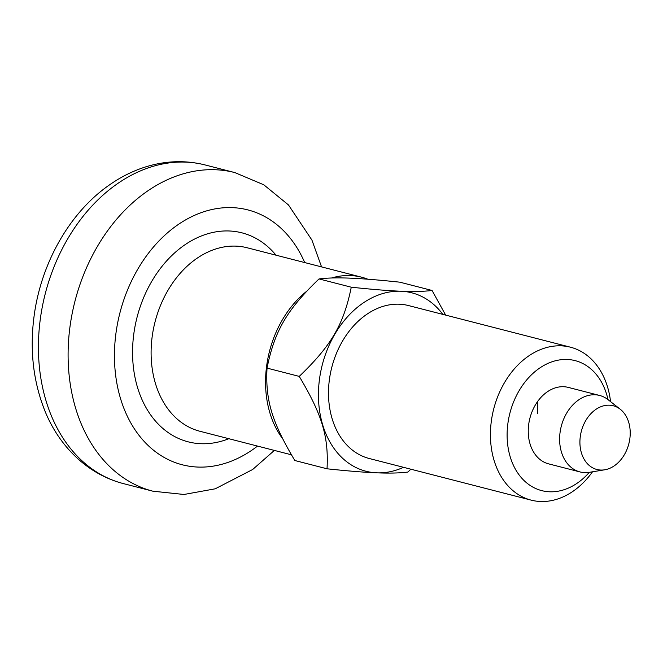 <?xml version="1.0" encoding="UTF-8"?>
<svg xmlns="http://www.w3.org/2000/svg" width="663" height="663" viewBox="0 0 663 663"><rect width="100%" height="100%" fill="white"/><g stroke="black" fill="none" stroke-linecap="round" stroke-linejoin="round"><path stroke-width="0.99" d="M282.612 438.674A94.743 70.742 -75.6 0 1 266.625 366.067A94.743 70.742 -75.6 0 1 306.488 291.422M604.697 469.802L589.366 472.313A39.473 29.479 -75.6 0 1 579.976 471.923A39.473 29.479 -75.6 0 1 560.061 432.491A39.473 29.479 -75.6 0 1 599.634 395.463A39.473 29.479 -75.6 0 1 608.046 399.656L620.27 409.253A32.901 24.564 -75.6 0 1 629.85 438.616A32.901 24.564 -75.6 0 1 604.697 469.802A32.901 24.564 -75.6 0 1 580.282 436.619A32.901 24.564 -75.6 0 1 620.27 409.253M331.575 277.996A94.743 70.742 -75.6 0 1 361.6 277.192A94.743 70.742 -75.6 0 1 367.832 279.214M599.634 395.463L568.266 387.399A39.473 29.479 104.4 0 0 528.693 424.428A39.473 29.479 104.4 0 0 548.608 463.86L579.976 471.923M537.312 413.753A39.473 29.479 104.4 0 0 537.469 401.728M610.557 401.629A78.955 58.949 104.4 0 0 570.47 347.197A78.955 58.949 104.4 0 0 491.324 421.262A78.955 58.949 104.4 0 0 531.146 500.134A78.955 58.949 104.4 0 0 592.515 471.791M608.012 399.632A67.112 50.106 104.4 0 0 556.158 360.589A67.112 50.106 104.4 0 0 507.875 423.591A67.112 50.106 104.4 0 0 531.66 486.41A67.112 50.106 104.4 0 0 589.324 472.313M570.47 347.197L408.541 305.568A78.955 58.949 104.4 0 0 329.395 379.626A78.955 58.949 104.4 0 0 369.216 458.498L531.146 500.134M327.033 468.799L294.82 460.512C271.888 422.049 265.333 400.245 267.032 368.106L299.245 376.393C322.177 414.856 328.732 436.66 327.033 468.799C347.785 470.995 364.36 472.338 376.766 472.827A92.116 68.778 104.4 0 0 403.527 467.316M442.851 314.386A92.116 68.778 104.4 0 0 400.991 291.231C388.593 290.75 372.018 289.408 351.266 287.203L319.044 278.924C327.232 277.888 337.591 277.631 350.122 278.153C362.52 278.642 379.103 279.985 399.855 282.181L432.069 290.469C423.889 291.496 413.521 291.753 400.991 291.231A92.116 68.778 104.4 0 0 319.483 379.228A92.116 68.778 104.4 0 0 376.766 472.827C389.297 473.349 399.656 473.092 407.844 472.064L410.861 469.205M445.652 315.107L432.069 290.469M267.032 368.106C274.59 330.87 286.864 309.828 319.044 278.924M351.266 287.203C343.699 324.439 331.425 345.489 299.245 376.393M257.517 446.083A131.589 98.248 -75.6 0 1 153.841 450.467A131.589 98.248 -75.6 0 1 115.942 333.34A131.589 98.248 -75.6 0 1 200.077 213.055A131.589 98.248 -75.6 0 1 304.707 262.565M152.921 491.2A164.49 122.812 -75.6 0 1 69.963 326.892A164.49 122.812 -75.6 0 1 234.843 172.587L205.174 164.963A164.49 122.812 -75.6 0 0 40.286 319.259A164.49 122.812 -75.6 0 0 123.252 483.567L152.921 491.2L183.999 494.474L215.21 488.813L252.669 469.495L274.366 450.417M228.826 438.707A107.903 80.563 -75.6 0 1 133.785 334.061A107.903 80.563 -75.6 0 1 191.988 240.429A107.903 80.563 -75.6 0 1 276.015 255.189M291.389 454.793L199.961 431.281A94.743 70.742 -75.6 0 1 152.175 336.638A94.743 70.742 -75.6 0 1 247.15 247.763L361.6 277.192M123.252 483.567C83.944 473.283 55.932 441.682 43.178 406.369C32.918 378.44 29.868 348.506 34.028 316.582C40.857 263.584 69.458 212.707 109.18 185.11C120.765 176.955 132.99 170.863 145.86 166.836C165.808 160.678 185.574 160.048 205.174 164.963M321.555 266.891L311.933 240.097L288.463 204.933L263.775 184.786L234.843 172.587"/></g></svg>
